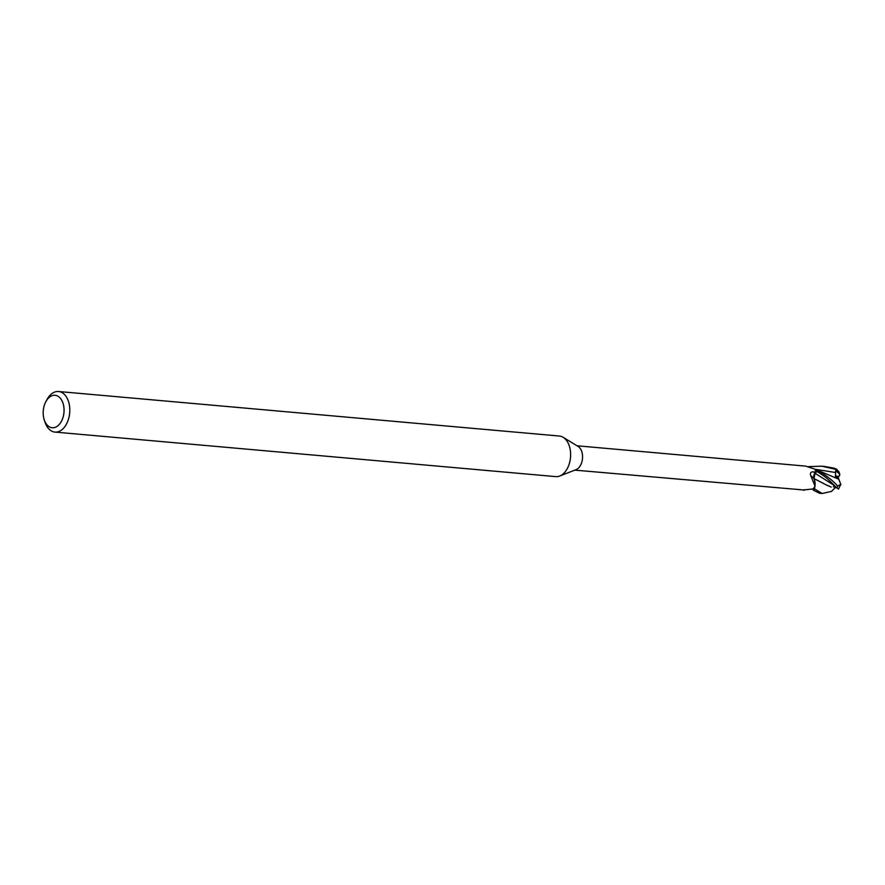 <?xml version="1.0" encoding="UTF-8"?>
<svg xmlns="http://www.w3.org/2000/svg" width="885" height="885" viewBox="0 0 885 885"><rect width="100%" height="100%" fill="white"/><g stroke="black" fill="none" stroke-linecap="round" stroke-linejoin="round"><path stroke-width="1.33" d="M832.818 484.515L815.107 473.309L817.253 471.174L815.052 473.276L816.921 471.517A13.507 8.607 95.1 0 0 816.114 469.669L816.125 469.669A13.507 8.618 95.1 0 1 816.921 471.517L816.955 471.473C825.285 476.893 825.605 476.462 836.922 488.044L838.571 489.073L840.65 484.427L837.708 486.108C832.486 480.146 825.318 474.681 816.202 469.714L814.565 469.116A12.224 7.788 95.1 0 1 816.147 472.092L813.68 471.915C810.992 471.672 809.963 472.8 810.605 475.322L815.03 486.142A12.224 7.788 95.1 0 1 814.974 486.241A12.224 7.788 95.1 0 1 813.78 488.022A12.224 7.788 95.1 0 1 812.939 488.94L804.1 489.936M813.979 475.533L813.857 476.252M813.846 476.362L815.074 482.945L814.023 478.63M814.996 486.208L814.499 488.708A13.507 8.618 95.1 0 1 814.266 489.007A13.507 8.618 95.1 0 1 813.238 490.102L819.499 493.244L822.242 493.487L814.454 488.841A13.574 8.651 95.1 0 1 814.288 489.051A13.574 8.651 95.1 0 1 813.26 490.157M45.876 401.635L47.06 399.445A20.366 12.987 95.1 0 1 49.173 396.27A20.366 12.987 95.1 0 1 58.554 391.513L559.353 436.04A20.366 12.987 95.1 0 1 563.17 437.323L578.104 446.449A12.224 7.788 95.1 0 1 579.277 467.169A12.224 7.788 95.1 0 1 576.035 469.669L559.729 476.019A20.366 12.987 95.1 0 1 555.747 476.617L54.947 432.09A20.366 12.987 95.1 0 1 45.035 422.245L44.25 419.877A16.295 10.388 95.1 0 1 45.876 401.635A16.295 10.388 95.1 0 1 47.558 399.091A16.295 10.388 95.1 0 1 62.127 401.038A16.295 10.388 95.1 0 1 59.682 423.948A16.295 10.388 95.1 0 1 44.25 419.877M577.009 445.786L805.671 466.118L814.51 469.039A12.224 7.788 95.1 0 1 814.565 469.116M563.17 437.323A20.366 12.987 95.1 0 1 565.128 471.86A20.366 12.987 95.1 0 1 559.729 476.019M58.554 391.513A20.366 12.987 95.1 0 1 69.428 405.363A20.366 12.987 95.1 0 1 64.317 427.333A20.366 12.987 95.1 0 1 54.947 432.09M808.558 466.627L821.899 466.196L835.473 469.26L839.057 472.004L839.743 474.294L838.836 476.661A6.792 4.325 95.1 0 1 838.847 476.661L835.484 475.831L837.166 476.495L836.425 477.413M804.177 489.881A199.258 117.594 79.7 0 0 804.045 490.002L574.852 470.134M814.454 488.841L814.974 486.241M814.499 488.708A13.507 8.607 95.1 0 1 814.266 489.007A13.507 8.607 95.1 0 1 813.238 490.102L812.828 488.94M810.605 475.322A199.258 61.253 7.2 0 0 813.99 478.553A3.905 2.489 -84.9 0 1 813.901 478.309A3.905 2.489 95.1 0 1 815.008 473.176L816.147 472.092M813.99 478.553A10.808 6.892 95.1 0 1 815.03 486.142M815.052 473.276L814.012 478.663M839.057 472.004L836.513 469.138L834.289 468.198L824.223 466.406M815.815 469.515L838.825 479.25L840.927 484.781M839.633 473.984L835.639 470.687L835.429 477.8M839.732 474.028L839.699 475.311M838.117 477.137L838.847 479.305M835.44 477.07L838.361 478.11M832.807 484.515L836.922 488.044A13.585 8.651 95.1 0 0 837.708 486.108M834.953 486.208L833.36 486.739L835.517 487.381L835.528 486.728M814.001 478.619L823.736 483.586M825.882 484.737L831.17 487.082M836.059 487.071L834.754 488.188M831.767 491.308L822.242 493.487M834.787 488.155L831.336 491.529M827.641 485.622L816.269 479.736M816.202 469.714A13.574 8.651 95.1 0 1 816.955 471.473M815.008 473.176A198.019 60.877 7.2 0 1 813.68 471.915M834.289 468.198A13.585 8.651 95.1 0 1 835.473 469.26M835.584 472.513L815.306 469.304M804.664 489.615L803.779 490.356M821.899 466.196L824.643 466.439"/></g></svg>
